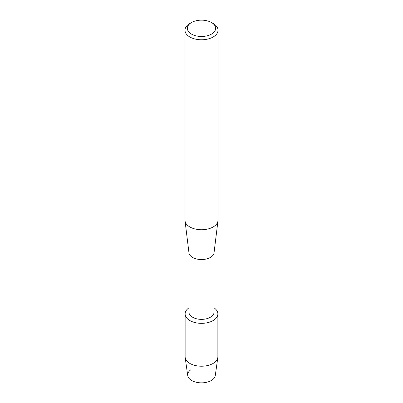 <?xml version="1.0" encoding="UTF-8"?>
<svg xmlns="http://www.w3.org/2000/svg" width="403" height="403" viewBox="0 0 403 403"><rect width="100%" height="100%" fill="white"/><g stroke="black" fill="none" stroke-linecap="round" stroke-linejoin="round"><path stroke-width="0.6" d="M217.872 313.897A16.372 9.45 180 0 1 213.076 320.581A16.372 9.45 180 0 0 214.074 307.847A16.372 9.45 180 0 1 217.872 313.897L217.872 356.771A16.372 9.45 180 0 1 217.816 357.532L215.288 375.51A13.833 7.984 180 0 1 211.283 380.513A13.833 7.984 180 0 1 192.211 380.785A13.833 7.984 180 0 1 190.805 369.803M214.074 252.55L214.074 312.108A12.574 7.259 180 0 1 210.391 317.242A12.574 7.259 180 0 1 196.689 318.818A12.574 7.259 180 0 1 188.926 312.108L188.926 252.55M213.076 320.581A16.372 9.45 180 0 1 190.458 320.879A16.372 9.45 180 0 1 188.926 307.847A16.372 9.45 180 0 0 185.128 313.897A16.372 9.45 180 0 0 195.233 322.632A16.372 9.45 180 0 0 213.076 320.581M211.504 22.543L213.172 23.505A16.508 9.531 180 0 1 218.008 30.245L218.008 220.204A16.508 9.531 180 0 1 217.963 220.874L214.043 252.802A12.574 7.259 180 0 1 210.391 257.426A12.574 7.259 180 0 1 197.102 259.094A12.574 7.259 180 0 1 188.957 252.802L185.037 220.874A16.508 9.531 180 0 1 184.992 220.204L184.992 30.245A16.508 9.531 180 0 1 189.828 23.505L191.496 22.543A14.145 8.166 180 0 1 211.504 22.543A14.145 8.166 180 0 1 211.504 34.094A14.145 8.166 180 0 1 191.496 34.094A14.145 8.166 180 0 1 191.496 22.543L189.828 23.505M217.963 220.874A16.508 9.531 180 0 1 213.172 226.939A16.508 9.531 180 0 1 195.727 229.131A16.508 9.531 180 0 1 185.037 220.874M218.008 30.245A16.508 9.531 180 0 1 213.172 36.98A16.508 9.531 180 0 1 195.183 39.046A16.508 9.531 180 0 1 184.992 30.245M217.816 357.532A16.372 9.45 180 0 1 213.076 363.451A16.372 9.45 180 0 1 195.853 365.642A16.372 9.45 180 0 1 185.184 357.532A16.372 9.45 180 0 1 185.128 356.771L185.128 313.897M211.283 380.513A13.833 7.984 180 0 1 196.729 382.361A13.833 7.984 180 0 1 187.712 375.51L185.184 357.532"/></g></svg>
